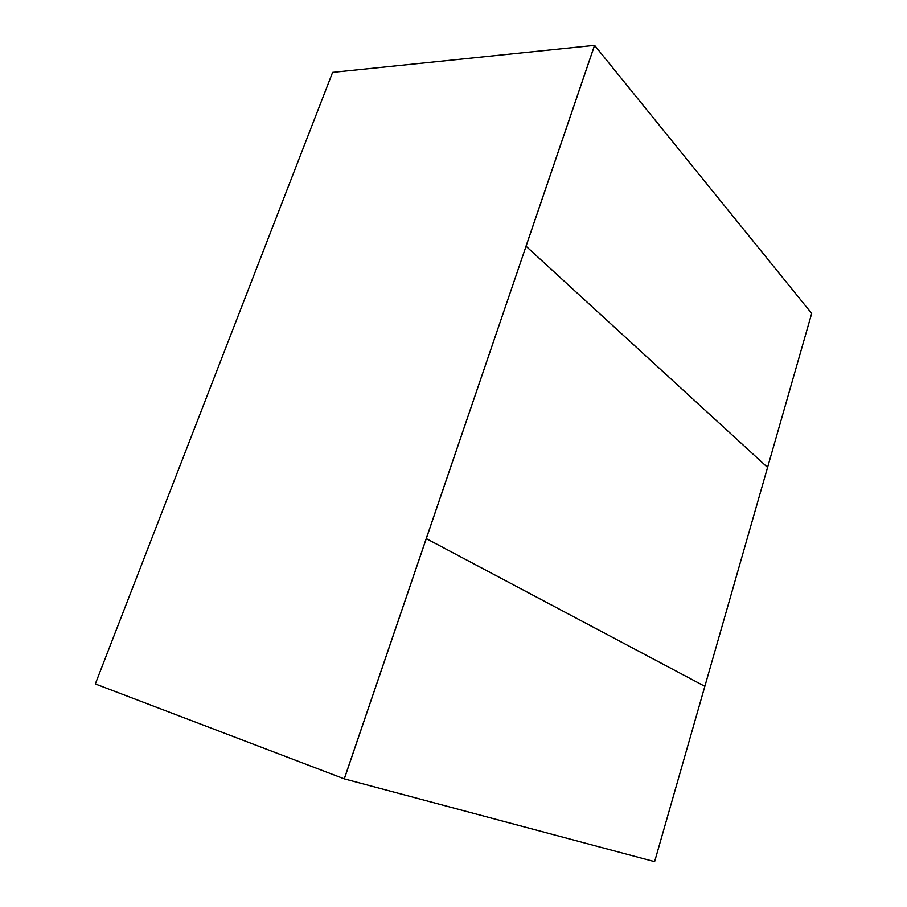 <?xml version="1.0" encoding="UTF-8"?>
<svg xmlns="http://www.w3.org/2000/svg" width="907" height="907" viewBox="0 0 907 907"><rect width="100%" height="100%" fill="white"/><g stroke="black" fill="none" stroke-linecap="round" stroke-linejoin="round"><path stroke-width="1.36" d="M594.538 45.361L332.608 72.39L95.314 683.946L344.252 778.852L426.233 538.599L704.852 686.316L767.571 467.422L526.06 246.216L426.233 538.599L704.852 686.316L654.616 861.65L344.252 778.852L426.233 538.599L344.252 778.852L95.314 683.946L332.608 72.39L594.538 45.361L526.003 246.205L767.571 467.422L811.686 313.437L594.595 45.35L526.003 246.205L594.538 45.361M344.309 778.875L594.595 45.35M426.29 538.611L704.852 686.316L767.571 467.422L526.06 246.216"/></g></svg>

